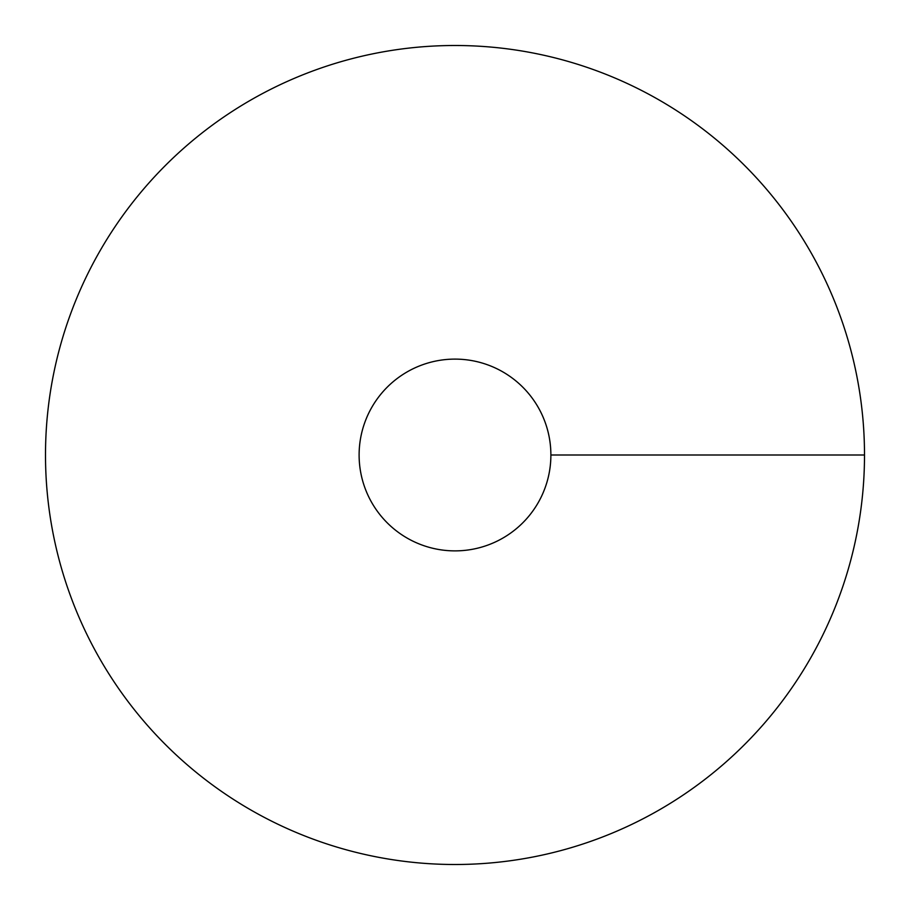 <?xml version="1.0" encoding="UTF-8"?>
<svg xmlns="http://www.w3.org/2000/svg" width="910" height="910" viewBox="0 0 910 910"><rect width="100%" height="100%" fill="white"/><g stroke="black" fill="none" stroke-linecap="round" stroke-linejoin="round"><path stroke-width="1.36" d="M455 864.5A409.5 409.5 0 0 0 809.638 250.25A409.5 409.5 0 0 0 100.362 250.25A409.5 409.5 0 0 0 455 864.5M455 550.88A95.88 95.88 0 0 0 538.038 407.054A95.88 95.88 0 0 0 371.962 407.054A95.88 95.88 0 0 0 455 550.88M864.5 455L550.88 455"/></g></svg>
